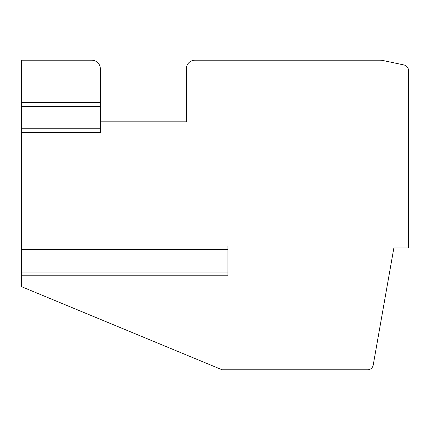 <?xml version="1.0" encoding="UTF-8"?>
<svg xmlns="http://www.w3.org/2000/svg" width="430" height="430" viewBox="0 0 430 430"><rect width="100%" height="100%" fill="white"/><g stroke="black" fill="none" stroke-linecap="round" stroke-linejoin="round"><path stroke-width="0.64" d="M100.335 131.972L100.335 68.8A8.6 8.6 0 0 0 91.735 60.2L21.5 60.2L21.5 103.125M21.5 131.972L21.5 102.625L100.335 102.625L100.335 103.125M100.335 132.472L21.5 132.472L21.5 246.428M21.5 275.281L21.5 245.928L227.9 245.928L227.9 246.428M227.9 275.281L227.9 275.775L21.5 275.775L21.5 286.665L222.165 369.8L367.569 369.8A5.735 5.735 0 0 0 373.219 365.065L393.864 247.965L408.5 247.965L408.5 70.574A5.735 5.735 0 0 0 403.958 64.968L383.001 60.512A14.335 14.335 0 0 0 380.018 60.2L194.935 60.2A8.6 8.6 0 0 0 186.335 68.8L186.335 121.835L100.335 121.835M227.9 275.775L227.9 245.928M21.5 128.747L100.335 128.747M21.5 106.355L100.335 106.355M21.5 272.045L227.9 272.045M21.5 249.653L227.9 249.653"/></g></svg>
